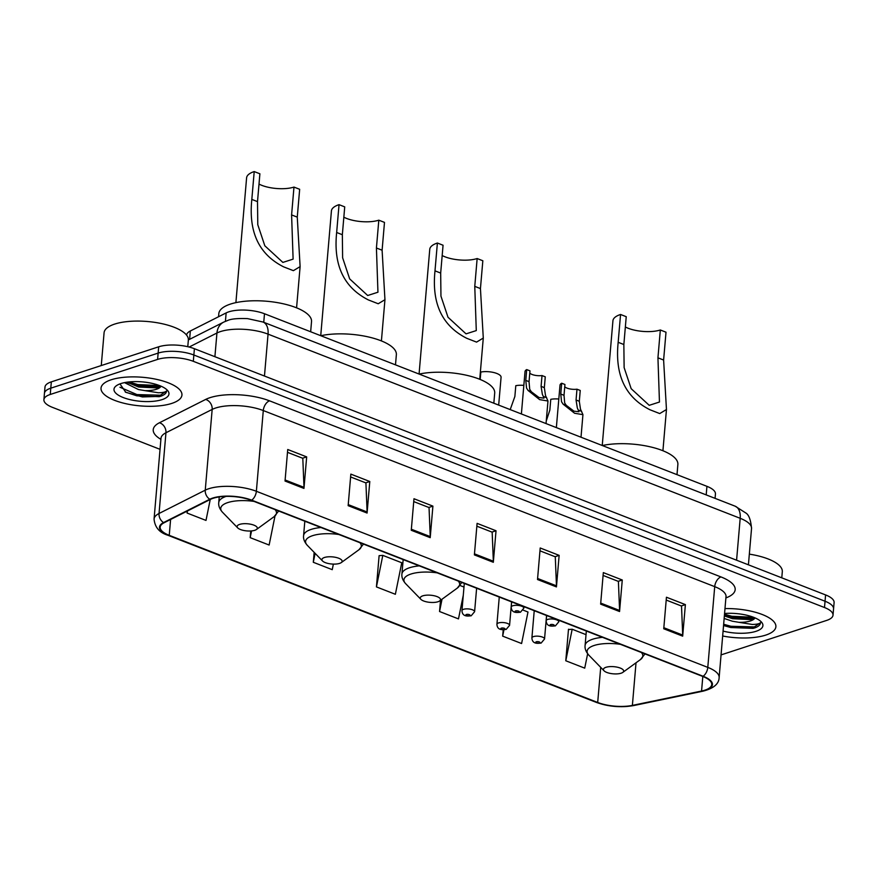 <?xml version="1.0" encoding="UTF-8"?>
<svg xmlns="http://www.w3.org/2000/svg" width="878" height="878" viewBox="0 0 878 878"><rect width="100%" height="100%" fill="white"/><g stroke="black" fill="none" stroke-linecap="round" stroke-linejoin="round"><path stroke-width="1.32" d="M186.597 335.133A25.374 8.967 4.9 0 1 190.328 330.984L226.151 312.908A25.374 8.967 4.9 0 1 228.774 311.844A25.374 8.967 4.9 0 1 264.487 313.753L706.933 486.335A25.374 8.967 4.9 0 1 715.449 493.985L715.065 498.364M721.09 654.889L826.67 620.406A25.374 8.967 -175.1 0 0 833.013 615.182L834.1 602.571A25.374 8.967 -175.1 0 0 825.583 594.922L194.4 348.709A25.374 8.967 -175.1 0 0 158.688 346.799L51.33 381.864A25.374 8.967 -175.1 0 0 44.987 387.077L44.438 393.388A25.374 8.967 -175.1 0 1 50.792 388.175A25.374 8.967 -175.1 0 0 44.438 393.388L43.9 399.699A25.374 8.967 -175.1 0 0 52.417 407.348L160.037 449.327M833.013 615.182A25.374 8.967 -175.1 0 0 824.508 607.532L193.314 361.319A25.374 8.967 -175.1 0 0 157.601 359.409L158.139 353.11L50.792 388.175L158.139 353.11A25.374 8.967 -175.1 0 1 193.851 355.008A25.374 8.967 -175.1 0 0 158.139 353.11L158.688 346.799M824.508 607.532L825.046 601.232L193.851 355.008L825.046 601.232A25.374 8.967 -175.1 0 1 833.562 608.882A25.374 8.967 -175.1 0 0 825.046 601.232L825.583 594.922M111.188 379.779A40.607 14.355 -175.1 0 0 101.025 388.131A40.607 14.355 -175.1 0 0 126.564 403.858A40.607 14.355 -175.1 0 0 171.781 403.408A40.607 14.355 -175.1 0 0 181.944 395.067A40.607 14.355 -175.1 0 0 156.405 379.329A40.607 14.355 -175.1 0 0 111.188 379.779A40.607 14.355 -175.1 0 0 101.025 388.131A40.607 14.355 -175.1 0 0 126.564 403.858A40.607 14.355 -175.1 0 0 171.781 403.408A40.607 14.355 -175.1 0 0 181.944 395.067A40.607 14.355 -175.1 0 0 156.405 379.329A40.607 14.355 -175.1 0 0 111.188 379.779M722.704 636.001A40.607 14.355 -175.1 0 0 765.737 635.101A40.607 14.355 -175.1 0 0 775.889 626.749A40.607 14.355 -175.1 0 0 725.052 608.586A40.607 14.355 -175.1 0 1 775.889 626.749A40.607 14.355 -175.1 0 1 765.737 635.101A40.607 14.355 -175.1 0 1 722.704 636.001M213.156 498.276A27.075 9.57 4.9 0 1 251.24 500.317L702.674 676.411A27.075 9.57 4.9 0 1 711.751 684.566A27.075 9.57 4.9 0 1 701.566 691.03L632.38 705.396A27.075 9.57 4.9 0 1 597.698 702.466L169.245 535.328A27.075 9.57 4.9 0 1 160.158 527.173A27.075 9.57 4.9 0 1 164.131 522.739L210.347 499.417A27.075 9.57 4.9 0 1 213.156 498.276M212.652 498.078A27.745 9.812 -175.1 0 0 209.776 499.242L163.56 522.575A27.745 9.812 -175.1 0 0 168.796 535.481L597.249 702.609A27.745 9.812 -175.1 0 0 632.797 705.616L701.983 691.249A27.745 9.812 -175.1 0 0 703.124 676.258L251.69 500.164A27.745 9.812 -175.1 0 0 212.652 498.078M666.204 600.058L681.515 606.039L682.711 635.079A6.772 4.05 111.3 0 1 682.678 636.155L685.389 604.613L666.446 597.227L663.746 628.769L682.678 636.155M681.295 605.952L685.389 604.613M603.087 575.441L618.397 581.412L619.594 610.462A6.772 4.05 111.3 0 1 619.561 611.527L622.272 579.996L603.329 572.61L600.629 604.141L619.561 611.527M618.178 581.324L622.272 579.996M539.97 550.824L555.28 556.795L556.465 585.835A6.772 4.05 111.3 0 1 556.443 586.91L559.143 555.368L540.211 547.982L537.512 579.524L556.443 586.91M555.061 556.707L559.143 555.368M287.49 452.335L302.8 458.305L303.997 487.345A6.772 4.05 111.3 0 1 303.964 488.42L306.674 456.889L287.732 449.503L285.032 481.034L303.964 488.42M302.581 458.217L306.674 456.889M350.607 476.952L365.917 482.922L367.114 511.973A6.772 4.05 111.3 0 1 367.081 513.048L369.792 481.506L350.849 474.12L348.149 505.662L367.081 513.048M365.709 482.845L369.792 481.506M413.725 501.579L429.046 507.55L430.231 536.59A6.772 4.05 111.3 0 1 430.209 537.665L432.909 506.123L413.977 498.737L411.266 530.279L430.209 537.665M428.826 507.462L432.909 506.123M476.853 526.196L492.163 532.167L493.348 561.218A6.772 4.05 111.3 0 1 493.326 562.282L496.026 530.751L477.094 523.365L474.383 554.896L493.326 562.282M491.943 532.09L496.026 530.751M157.601 359.409L50.255 394.474A25.374 8.967 -175.1 0 0 43.9 399.699M503.215 629.789L502.666 636.144L521.598 643.53L527.985 612.01L523.189 610.144M569.153 629.482L568.494 629.23L565.783 660.761L584.726 668.147L587.634 653.759M314.159 552.361L313.303 562.282L332.246 569.668L333.366 564.104M250.757 530.981L250.186 537.654L269.129 545.04L275.012 515.957M187.233 511.084L187.069 513.037L206.001 520.424L210.248 499.461M440.504 600.3L439.549 611.516L458.481 618.902L463.288 595.196M376.432 586.899L395.363 594.285L401.751 562.765L382.808 555.379L379.109 555.675L376.432 586.899L382.808 555.379M379.801 555.62L379.109 555.675M313.303 562.282L315.114 553.349M250.186 537.654L251.558 530.927M187.069 513.037L187.486 510.952M463.979 587.042L460.05 585.505M439.549 611.516L442.04 599.191M502.666 636.144L503.95 629.789M586.021 634.651L572.171 629.241L568.461 629.537M565.783 660.761L572.171 629.241M187.782 346.7L188.353 340.016A42.298 14.948 -175.1 0 0 161.761 323.631A42.298 14.948 -175.1 0 0 114.656 324.092A42.298 14.948 -175.1 0 0 104.076 332.795L101.266 365.555M119.957 383.895L125.817 392.323L142.39 396.933L160.301 396.384C164.395 395.012 166.48 393.212 166.557 390.995C165.569 392.093 162.836 392.685 158.325 392.762L144.969 390.633A19.118 6.761 -175.1 0 0 156.427 389.272A19.118 6.761 -175.1 0 0 160.992 386.166M144.969 390.633L138.395 389.525L124.522 382.621M160.762 386.068L156.547 387.9L138.603 387.022L126.97 382.204M120.901 383.565A27.58 9.746 -175.1 0 0 116.357 385.738A27.58 9.746 -175.1 0 0 126.619 398.711A27.58 9.746 -175.1 0 0 162.068 399.622A27.58 9.746 -175.1 0 0 167.237 390.106A27.58 9.746 -175.1 0 0 120.901 383.565M119.957 387.242L136.968 394.584L160.4 395.221L166.557 390.995M159.522 385.563L137.824 384.575L128.934 381.952M159.324 396.691L136.858 395.835L125.258 392.016M159.906 386.726L137.714 385.826L127.804 382.775M259.01 184.084A22.839 8.078 -175.1 0 0 293.976 187.08L299.661 189.297L297.269 217.129L300.111 266.616L293.384 270.665L283.55 266.824C254.807 252.249 249.1 226.173 251.821 199.405L254.214 171.572A30.456 10.766 -175.1 0 0 246.597 177.839L235.897 302.636M254.214 171.572L259.888 173.789L257.506 201.622L257.781 224.691L264.827 245.785L282.87 262.412L293.109 259.131L291.595 214.912L293.976 187.08M254.763 530.301A10.152 3.589 -175.1 0 0 256.442 529.5A10.152 3.589 -175.1 0 0 252.666 524.726A10.152 3.589 -175.1 0 0 239.617 524.396A10.152 3.589 -175.1 0 0 237.718 527.897A10.152 3.589 -175.1 0 0 254.763 530.301M310.658 331.763L311.525 321.6A46.523 16.441 -175.1 0 0 282.277 303.569A46.523 16.441 -175.1 0 0 230.453 304.084A46.523 16.441 -175.1 0 0 218.82 313.655L218.556 316.738M343.847 217.184A22.839 8.078 -175.1 0 0 378.813 220.18L384.487 222.397L382.106 250.219L384.948 299.705L378.209 303.755L368.376 299.925C339.643 285.339 333.925 259.273 336.658 232.494L339.04 204.662A30.456 10.766 -175.1 0 0 331.423 210.929L320.733 335.692M339.04 204.662L344.725 206.879L342.343 234.711L342.618 257.781L349.663 278.886L367.695 295.502L377.946 292.22L376.421 248.002L378.813 220.18M339.599 563.391A10.152 3.589 -175.1 0 0 341.279 562.589A10.152 3.589 -175.1 0 0 337.503 557.826A10.152 3.589 -175.1 0 0 324.454 557.486A10.152 3.589 -175.1 0 0 322.544 560.987A10.152 3.589 -175.1 0 0 339.599 563.391M395.495 364.853L396.362 354.69A46.523 16.441 -175.1 0 0 370.593 337.47A46.523 16.441 -175.1 0 0 320.788 335.714M442.183 255.542A22.839 8.078 -175.1 0 0 477.149 258.538L482.834 260.755L480.442 288.577L483.284 338.063L476.556 342.113L466.723 338.282C437.979 323.708 432.272 297.631 434.994 270.852L437.387 243.03A30.456 10.766 -175.1 0 0 429.759 249.286L419.069 374.05M437.387 243.03L443.061 245.236L440.679 273.069L440.954 296.138L447.999 317.243L466.042 333.859L476.282 330.589L474.768 286.36L477.149 258.538M437.935 601.759A10.152 3.589 -175.1 0 0 439.615 600.958A10.152 3.589 -175.1 0 0 435.839 596.184A10.152 3.589 -175.1 0 0 422.79 595.844A10.152 3.589 -175.1 0 0 420.891 599.345A10.152 3.589 -175.1 0 0 437.935 601.759M493.831 403.211L494.698 393.048A46.523 16.441 -175.1 0 0 468.929 375.839A46.523 16.441 -175.1 0 0 419.135 374.072M625.355 326.989A22.839 8.078 -175.1 0 0 660.322 329.985L666.007 332.202L663.614 360.035L666.457 409.521L659.729 413.571L649.896 409.73C621.152 395.155 615.445 369.078 618.167 342.31L620.559 314.478A30.456 10.766 -175.1 0 0 612.932 320.744L602.242 445.497M620.559 314.478L626.233 316.695L623.852 344.516L624.126 367.597L631.172 388.691L649.215 405.318L659.455 402.036L657.94 357.818L660.322 329.985M621.108 673.206A10.152 3.589 -175.1 0 0 622.787 672.405A10.152 3.589 -175.1 0 0 619.012 667.631A10.152 3.589 -175.1 0 0 605.963 667.302A10.152 3.589 -175.1 0 0 604.053 670.803A10.152 3.589 -175.1 0 0 621.108 673.206M677.004 474.669L677.871 464.506A46.523 16.441 -175.1 0 0 652.102 447.286A46.523 16.441 -175.1 0 0 602.308 445.53M781.782 577.834L782.309 571.71A42.298 14.948 -175.1 0 0 749.329 554.139M723.593 625.685L754.257 628.077C758.351 626.705 760.436 624.906 760.502 622.689C759.525 623.786 756.781 624.379 752.281 624.456L738.925 622.315A19.118 6.761 -175.1 0 0 750.383 620.965A19.118 6.761 -175.1 0 0 754.948 617.86M738.925 622.315L732.351 621.218L724.207 618.463M754.718 617.761L750.503 619.583L732.559 618.716L724.427 615.95M723.121 631.106A27.58 9.746 -175.1 0 0 756.013 631.315A27.58 9.746 -175.1 0 0 761.193 621.8A27.58 9.746 -175.1 0 0 724.635 613.481M723.713 624.28L730.924 626.277L754.356 626.914L760.502 622.689M753.467 617.256L731.78 616.268L724.569 614.271M753.28 628.374L730.814 627.529L723.604 625.542M753.862 618.419L731.67 617.519L724.46 615.522M542.011 375.554L545.271 376.827L544.338 387.637L545.501 395.473L547.971 401.016L539.63 399.622L528.095 390.469L526.559 388.087L525.79 380.394L526.712 369.583L529.972 370.856L529.039 381.667L529.719 389.316L531.333 391.742L538.993 397.525L543.976 398.14L542.341 394.233L541.089 386.364L542.011 375.554A8.462 2.985 4.9 0 1 529.774 373.117M521.389 413.966L525.022 371.57A12.687 4.489 4.9 0 1 526.712 369.583M576.978 389.195L580.237 390.458L579.315 401.279L580.468 409.104L582.937 414.657L574.596 413.264L563.061 404.11L561.536 401.718L560.757 394.035L561.69 383.225L564.938 384.498L564.016 395.309L564.686 402.958L566.299 405.373L573.96 411.167L578.942 411.771L577.307 407.875L576.056 400.006L576.978 389.195A8.462 2.985 4.9 0 1 564.741 386.759M556.356 427.608L559.999 385.212A12.687 4.489 4.9 0 1 561.69 383.225M480.189 379.472L480.826 372.042A12.687 4.489 4.9 0 1 494.248 372.645A12.687 4.489 4.9 0 1 501.075 377.288L498.682 405.109M523.848 385.387A12.687 4.489 4.9 0 0 515.792 385.683L514.87 396.494L510.206 409.598M558.814 399.029A12.687 4.489 4.9 0 0 550.769 399.325L549.837 410.136L546.259 420.99M225.426 321.315L226.151 312.908M263.751 322.314L264.487 313.753M189.615 339.325L190.328 330.984M706.197 494.896L706.933 486.335M736.587 560.208L740.187 518.305A16.923 10.13 -68.7 0 0 735.149 506.189L745.85 513.004C748.901 514.815 750.8 519.974 751.535 528.501A33.836 11.963 -175.1 0 0 740.187 518.305L268.053 334.134A33.836 11.963 -175.1 0 0 220.444 331.588A33.836 11.963 -175.1 0 0 216.943 333.003L214.901 356.709M264.465 376.036L268.053 334.134A16.923 10.13 -68.7 0 0 263.016 322.028L735.149 506.189M51.33 381.864L50.255 394.474M194.4 348.709L193.314 361.319M188.364 339.951L223.692 322.116A16.923 13.73 63.2 0 0 216.943 333.003L189.143 347.04M160.893 439.34A42.298 14.948 4.9 0 1 159.445 422.757L205.661 399.435A42.298 14.948 4.9 0 1 269.557 400.84L720.981 576.934A8.462 5.07 -68.7 0 0 714.714 586.647L263.29 410.553A33.836 11.963 -175.1 0 0 215.67 408.007A33.836 11.963 -175.1 0 0 212.169 409.422L165.953 432.755A33.836 11.963 -175.1 0 0 160.992 438.287L161.146 437.442M720.981 576.934A42.298 14.948 4.9 0 1 725.974 597.896M726.062 596.842A33.836 11.963 -175.1 0 0 714.714 586.647L707.789 667.379A33.836 11.963 4.9 0 1 719.137 677.575L726.051 595.975M168.796 535.481A8.462 5.07 -68.7 0 1 167.928 535.273C159.423 532.672 154.802 527.25 154.067 519.03A33.836 11.963 4.9 0 1 159.039 513.487L205.254 490.154A33.836 11.963 4.9 0 1 208.755 488.739A33.836 11.963 4.9 0 1 256.365 491.285A8.462 5.07 111.3 0 1 251.69 500.164M209.776 499.242A8.462 6.87 63.2 0 1 205.254 490.154L212.169 409.422A8.462 6.87 -116.8 0 0 205.661 399.435M597.249 702.609A8.462 5.07 111.3 0 1 596.392 702.411C608.575 706.702 621.009 707.756 633.696 705.561L702.883 691.195C713.54 688.484 718.961 683.94 719.137 677.575M632.797 705.616A8.462 5.103 78.3 0 0 633.696 705.561M159.445 422.757A8.462 6.87 -116.8 0 1 165.953 432.755L159.039 513.487A8.462 6.87 63.2 0 0 163.56 522.575M701.983 691.249A8.462 5.103 78.3 0 0 702.883 691.195M703.124 676.258A8.462 5.07 -68.7 0 0 707.789 667.379L256.365 491.285L263.29 410.553A8.462 5.07 -68.7 0 1 269.557 400.84M597.698 702.466L600.706 667.357M632.38 705.396L636.023 662.791M701.566 691.03L702.817 676.466M169.245 535.328L170.595 519.48M493.348 561.218L474.482 553.853M430.231 536.59L411.354 529.236M367.114 511.973L348.237 504.609M303.997 487.345L285.12 479.992M556.465 585.835L537.599 578.47M619.594 610.462L600.717 603.098M682.711 635.079L663.834 627.715M256.442 529.5L274.101 516.67A27.975 9.888 -175.1 0 0 275.11 509.624M254.06 501.415A27.975 9.888 -175.1 0 0 227.742 502.589A27.975 9.888 -175.1 0 0 222.496 512.247C219.588 508.955 218.348 505.717 218.754 502.556A30.456 10.766 -175.1 0 1 226.162 496.366M283.55 266.824L293.384 270.665M291.595 214.912L297.269 217.129M251.821 199.405L257.506 201.622M341.279 562.589L358.937 549.76A27.975 9.888 -175.1 0 0 359.947 542.714M338.897 534.504A27.975 9.888 -175.1 0 0 312.579 535.679A27.975 9.888 -175.1 0 0 307.322 545.337C304.425 542.044 303.173 538.818 303.59 535.646A30.456 10.766 -175.1 0 1 311.207 529.39A30.456 10.766 -175.1 0 1 320.975 527.513M368.376 299.925L378.209 303.755M376.421 248.002L382.106 250.219M336.658 232.494L342.343 234.711M439.615 600.958L457.273 588.117A27.975 9.888 -175.1 0 0 458.283 581.082M437.233 572.862A27.975 9.888 -175.1 0 0 410.915 574.047A27.975 9.888 -175.1 0 0 405.669 583.694C402.761 580.402 401.52 577.175 401.926 574.014A30.456 10.766 -175.1 0 1 409.543 567.748A30.456 10.766 -175.1 0 1 419.311 565.871M466.723 338.282L476.556 342.113M474.768 286.36L480.442 288.577M434.994 270.852L440.679 273.069M622.787 672.405L640.446 659.576A27.975 9.888 -175.1 0 0 641.456 652.53M620.406 644.32A27.975 9.888 -175.1 0 0 594.088 645.495A27.975 9.888 -175.1 0 0 588.842 655.153C585.933 651.849 584.693 648.622 585.099 645.462A30.456 10.766 -175.1 0 1 592.716 639.206A30.456 10.766 -175.1 0 1 602.484 637.329M649.896 409.73L659.729 413.571M657.94 357.818L663.614 360.035M618.167 342.31L623.852 344.516M511.654 601.891L511.205 607.071A6.344 2.239 4.9 0 1 512.796 605.765A6.344 2.239 4.9 0 1 519.864 605.688A6.344 2.239 4.9 0 1 523.848 608.147L523.968 606.698M515.616 610.934A2.118 0.746 -175.1 0 0 515.792 612.01A2.118 0.746 -175.1 0 0 518.766 612.164A2.118 0.746 -175.1 0 0 518.591 611.088A2.118 0.746 -175.1 0 0 515.616 610.934M546.676 397.723L543.438 396.461M531.333 391.742L528.095 390.469M529.039 381.667L525.79 380.394M544.338 387.637L541.089 386.364M546.621 615.533L546.171 620.702A6.344 2.239 4.9 0 1 547.762 619.407A6.344 2.239 4.9 0 1 554.83 619.33A6.344 2.239 4.9 0 1 558.814 621.789L558.946 620.34M550.583 624.576A2.118 0.746 -175.1 0 0 550.758 625.652A2.118 0.746 -175.1 0 0 553.733 625.805A2.118 0.746 -175.1 0 0 553.557 624.73A2.118 0.746 -175.1 0 0 550.583 624.576M581.653 411.365L578.404 410.092M566.299 405.373L563.061 404.11M564.016 395.309L560.757 394.035M579.315 401.279L576.056 400.006M463.551 609.31A6.344 2.239 4.9 0 1 470.619 609.244A6.344 2.239 4.9 0 1 474.603 611.703L471.179 615.796C468.885 615.884 462.311 617.508 461.96 610.616A6.344 2.239 4.9 0 1 463.551 609.31M469.521 615.719A2.118 0.746 -175.1 0 0 469.346 614.644A2.118 0.746 -175.1 0 0 466.372 614.49A2.118 0.746 -175.1 0 0 466.547 615.555A2.118 0.746 -175.1 0 0 469.521 615.719M498.517 622.952A6.344 2.239 4.9 0 1 505.585 622.886A6.344 2.239 4.9 0 1 509.569 625.345L506.145 629.438C503.851 629.526 497.277 631.15 496.926 624.258A6.344 2.239 4.9 0 1 498.517 622.952M504.488 629.361A2.118 0.746 -175.1 0 0 504.312 628.286A2.118 0.746 -175.1 0 0 501.338 628.132A2.118 0.746 -175.1 0 0 501.514 629.197A2.118 0.746 -175.1 0 0 504.488 629.361M533.484 636.594A6.344 2.239 4.9 0 1 540.552 636.528A6.344 2.239 4.9 0 1 544.547 638.986L541.111 643.08C538.818 643.168 532.255 644.792 531.903 637.9A6.344 2.239 4.9 0 1 533.484 636.594M539.465 643.003A2.118 0.746 -175.1 0 0 539.279 641.928A2.118 0.746 -175.1 0 0 536.304 641.774A2.118 0.746 -175.1 0 0 536.48 642.839A2.118 0.746 -175.1 0 0 539.465 643.003M223.692 322.116L227.808 320.426C231.199 318.868 237.784 318.264 247.552 318.615L263.016 322.028M751.535 528.501L748.418 564.817M167.928 535.273L596.392 702.411M154.067 519.03L160.992 438.287M300.111 266.616L296.577 307.838M278.666 511.007L274.101 516.67M219.237 496.915L218.754 502.556M237.718 527.897L222.496 512.247M384.948 299.705L381.414 340.927M363.492 544.097L358.937 549.76M304.82 521.214L303.59 535.646M322.544 560.987L307.322 545.337M483.284 338.063L479.75 379.285M461.839 582.465L457.273 588.117M403.167 559.571L401.926 574.014M420.891 599.345L405.669 583.694M666.457 409.521L662.923 450.743M645.012 653.912L640.446 659.576M586.339 631.03L585.099 645.462M604.053 670.803L588.842 655.153M511.205 607.071C511.556 613.952 518.13 612.339 520.424 612.24L523.848 608.147M547.971 401.016L546.039 423.58M546.171 620.702C546.522 627.594 553.096 625.97 555.39 625.882L558.814 621.789M582.937 414.657L581.006 437.222M476.622 588.227L474.603 611.703M464.297 583.42L461.96 610.616M511.589 601.869L509.569 625.345M499.264 597.062L496.926 624.258M546.555 615.511L544.547 638.986M534.23 610.704L531.903 637.9"/></g></svg>
